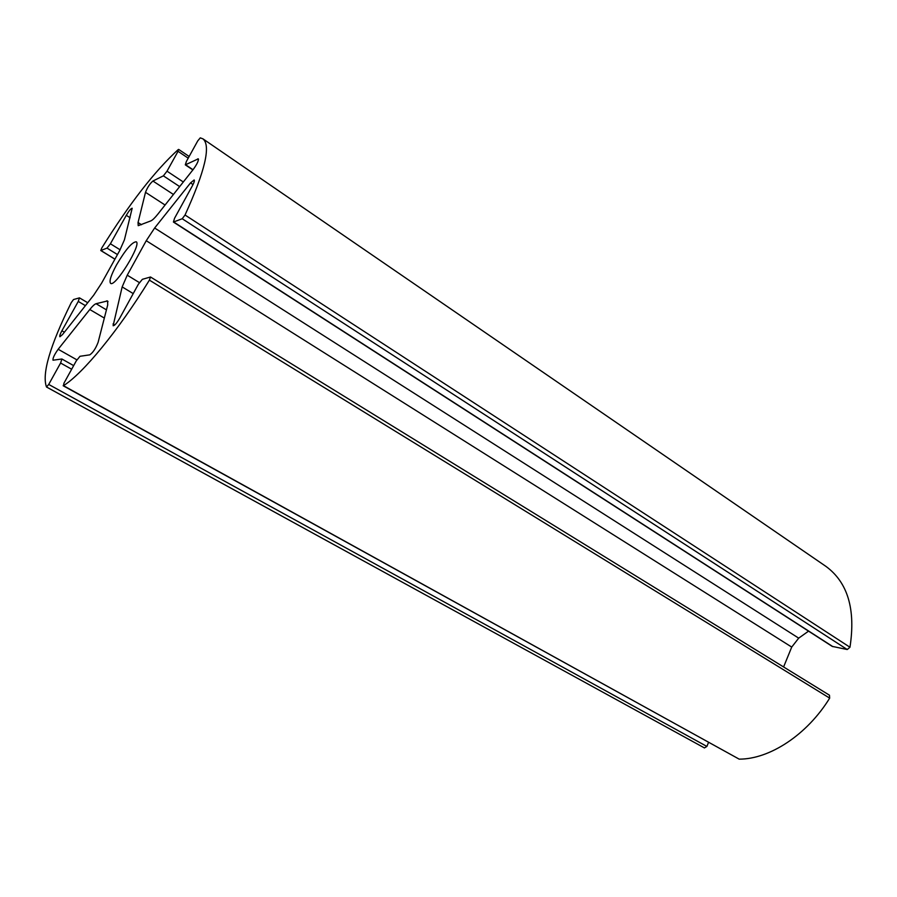 <?xml version="1.0" encoding="UTF-8"?>
<svg xmlns="http://www.w3.org/2000/svg" width="897" height="897" viewBox="0 0 897 897"><rect width="100%" height="100%" fill="white"/><g stroke="black" fill="none" stroke-linecap="round" stroke-linejoin="round"><path stroke-width="1.35" d="M116.554 264.85C125.423 249.815 131.971 242.123 136.176 241.786C142.029 243.849 115.096 287.645 110.611 283.351C109.008 281.366 110.993 275.2 116.554 264.85M89.79 309.521C92.526 306.101 94.622 304.161 96.069 303.713L107.55 300.932L107.718 304.89L98.121 342.284C95.755 348.44 92.974 352.633 89.801 354.842L79.99 356.288L76.279 360.874L63.967 383.165L63.463 385.676C82.715 373.78 118.225 330.858 149.395 280.133L150.517 276.994L142.354 279.326L138.329 284.293L119.839 317.975C116.834 323.111 114.592 325.701 113.123 325.734L122.16 286.905L127.239 275.177L146.245 240.71L154.643 228.006L190.534 182.898L194.167 179.961C194.716 180.589 194.122 182.517 192.406 185.746L174.556 218.263L173.424 222.052L182.214 218.745L185.04 215.011C205.099 170.935 211.064 145.549 202.935 138.844L200.278 137.858L197.766 140.863L186.374 161.494L185.309 164.857L198.315 158.825C198.742 160.641 197.026 164.196 193.18 169.522L157.771 214.248C154.822 217.937 152.524 220.146 150.875 220.875L138.216 225.674L138.048 222.534L145.505 192.317C147.4 187.451 149.866 183.683 152.916 181.026L163.377 175.846L167.01 171.181L178.043 151.313L178.2 149.608C154.777 170.979 129.303 203.776 101.787 247.976L100.778 250.521L107.023 248.121L110.409 243.782L126.286 215.325C129 210.75 130.962 208.384 132.184 208.239L124.391 239.925L119.649 250.655L101.574 283.205L93.714 295.158L62.454 334.637L59.886 336.756C59.415 336.14 60.088 334.144 61.904 330.78L78.263 301.437L79.474 297.86L73.52 299.542L71.267 302.603C49.997 345.715 41.744 373.847 46.487 386.988L48.718 384.443L60.592 363.027L61.904 359.002L53.001 360.202C52.676 358.217 54.403 354.573 58.17 349.258L89.79 309.521L104.332 318.076M46.599 387.044L704.448 747.93L706.881 746.439L708.552 742.391M173.424 222.052L832.203 646.378L847.239 649.529L849.964 647.242C855.805 609.343 847.777 582.388 825.89 566.355L202.935 138.844M783.597 666.964L791.726 647.073L798.7 638.148L808.556 631.14M63.16 385.744L739.173 759.142C769.615 759.254 807.109 734.845 829.68 698.124L829.456 695.209L150.517 276.994M106.451 309.857L96.069 303.713M76.884 359.843L58.17 349.258M71.659 369.228L60.592 363.027M706.881 746.439L48.718 384.443M85.406 305.642L78.263 301.437M64.382 332.204L61.904 330.78M130.087 217.736L126.286 215.325M120.12 249.803L110.409 243.782M117.473 254.569L107.023 248.121M114.939 259.143L100.901 250.521M188.213 158.175L178.043 151.313M183.313 181.99L167.01 171.181M179.658 186.598L163.377 175.846M173.435 194.47L152.916 181.026M165.07 205.021L145.505 192.317M141.513 224.732L138.048 222.534M198.517 159.464L197.665 158.892M193.012 169.735L185.69 164.813M849.964 647.242L185.04 215.011M847.239 649.529L182.214 218.745M832.909 646.659L173.771 222.041M193.034 184.558L190.534 182.898M798.7 638.148L154.643 228.006M791.726 647.073L146.245 240.71M139.36 282.589L127.239 275.177M133.227 293.599L122.16 286.905M114.726 324.994L113.022 323.985M829.68 698.124L149.395 280.133M739.173 759.142L63.463 385.676M108.032 301.695L106.665 300.876M73.655 365.617L61.904 359.002M704.448 747.93L46.543 387.033M87.715 302.726L79.474 297.86M114.906 259.199L100.778 250.521M189.144 156.482L178.66 149.407M192.866 169.914L185.309 164.857"/></g></svg>
